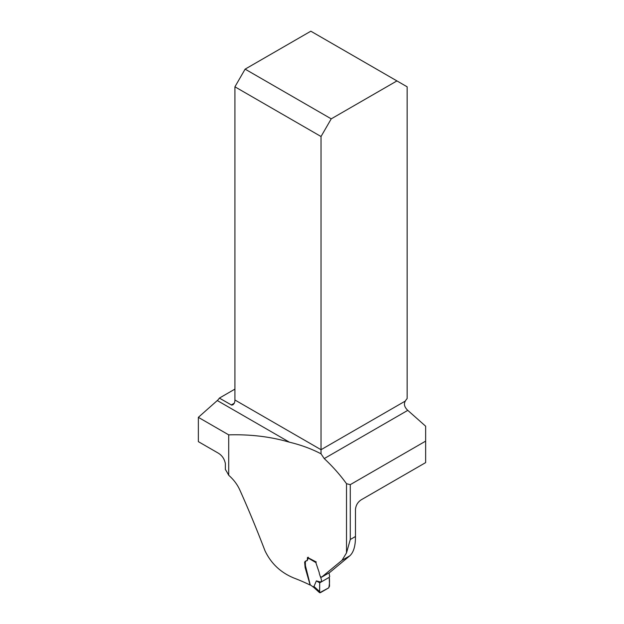 <?xml version="1.0" encoding="UTF-8"?>
<svg xmlns="http://www.w3.org/2000/svg" width="624" height="624" viewBox="0 0 624 624"><rect width="100%" height="100%" fill="white"/><g stroke="black" fill="none" stroke-linecap="round" stroke-linejoin="round"><path stroke-width="0.94" d="M310.268 584.992L310.144 585.055A169.97 98.132 180 0 0 294.341 578.198C280.855 572.777 271.05 563.581 264.927 550.61C256.753 529.253 248.36 509.005 239.772 489.879C237.276 484.403 233.594 479.536 228.712 475.262L228.712 434.866C250.411 434.242 270.644 436.683 289.427 442.19C300.971 444.951 311.501 448.828 321.032 453.812L324.238 458.585C332.74 466.534 340.166 474.919 346.515 483.717L350.282 484.645L425.646 441.137L425.646 462.61L361.187 499.832C357.778 502.102 355.875 505.292 355.477 509.402L355.477 536.5C355.516 545.914 353.613 552.357 349.768 555.851L329.714 572.489L321.532 577.223L342.022 560.321L346.515 552.872L350.282 539.503L350.282 484.645M320.931 576.787L321.532 577.223M310.144 585.055L305.128 567.544L304.637 562.224L305.159 561.335L307.273 560.383L307.507 557.419L316.165 561.951M228.712 475.262A49.046 28.314 60 0 0 225.358 469.443L225.358 463.507C224.367 458.702 221.871 455.169 217.87 452.899L198.354 441.636L198.354 417.339L228.712 434.866M289.427 442.19L217.292 400.546L198.354 417.339M217.292 400.546A7.691 4.438 120 0 0 219.375 398.096L234.928 389.111M425.646 441.137L425.646 426.208L407.776 410.358A7.691 4.438 60 0 1 405.319 407.293C404.157 405.21 404.157 403.127 405.319 401.053A7.691 4.438 -60 0 1 407.144 398.596L407.144 86.806L396.942 80.917L331.235 118.849L245.123 69.139L310.83 31.2L396.942 80.917M219.375 398.096L231.637 405.093L232.994 404.781L234.328 403.198A7.691 4.438 120 0 0 234.928 400L321.032 449.709L321.032 453.812M405.319 401.053L321.032 449.709L321.032 136.516L234.928 86.806L234.928 400M234.928 86.806L245.123 69.139M331.235 118.849L321.032 136.516M316.259 561.928L315.845 562.567L319.199 572.528C319.433 575.757 323.177 581.201 320.447 581.958L319.691 582.839L319.566 592.66M320.447 581.958L316.352 580.889L313.778 586.981L319.332 592.051L320.393 592.675L328.583 587.948L329.534 586.162L329.246 577.325L329.69 576.514L329.027 572.887M315.845 562.567L307.882 557.848L307.882 559.213L307.039 560.609M306.049 560.836L305.339 562.013L305.432 565.711L310.198 584.766L313.973 587.574M316.352 580.889L319.691 582.839M313.895 586.388L319.348 591.349M313.513 587.231L310.198 584.766M307.882 557.848L308.311 557.224M313.537 587.246L313.279 586.615M329.246 577.325L319.691 582.839L319.652 592.73L328.778 587.808C329.566 584.236 329.722 580.741 329.246 577.325M346.515 552.872L346.515 483.717M407.776 410.358L324.238 458.585M231.278 404.96L234.328 403.198M350.282 539.503L355.477 536.5M349.768 555.851L342.022 560.321M307.336 560.485L306.899 560.765M319.519 592.621L313.942 587.543M313.958 587.558L313.498 587.223"/></g></svg>
